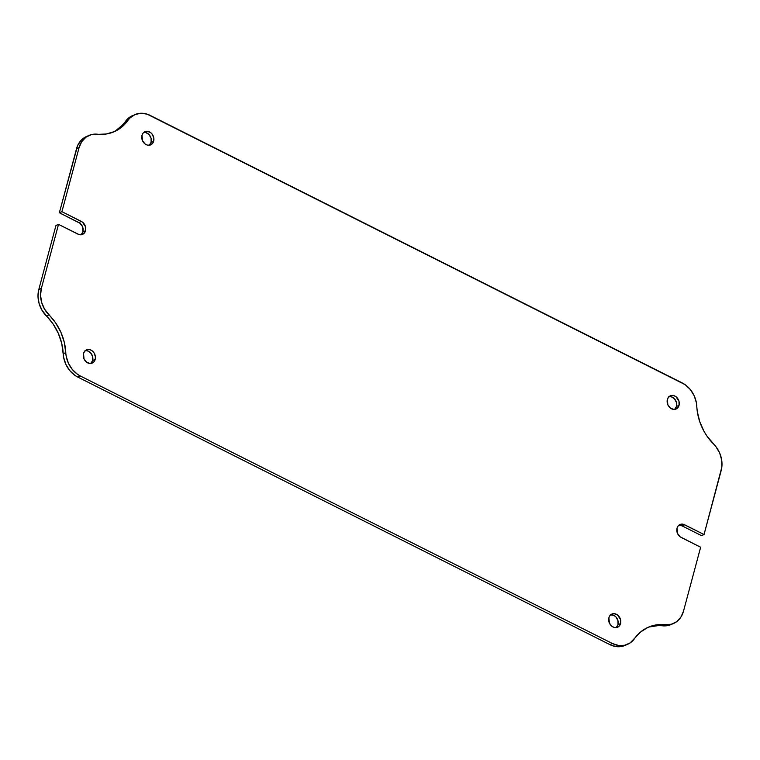 <?xml version="1.0" encoding="UTF-8"?>
<svg xmlns="http://www.w3.org/2000/svg" width="760" height="760" viewBox="0 0 760 760"><rect width="100%" height="100%" fill="white"/><g stroke="black" fill="none" stroke-linecap="round" stroke-linejoin="round"><path stroke-width="1.14" d="M86.583 136.477L81.082 140.334L77.615 145.607L59.365 212.762L79.933 223.24L82.451 226.48L82.954 231.838A7.191 5.852 66.8 0 0 78.822 222.547L81.386 221.445A7.191 5.852 -113.2 0 1 85.519 230.736L82.954 231.838L81.026 234.868M90.829 363.451A7.191 5.852 66.8 0 0 92.635 360.515L95.199 359.413A7.191 5.852 -113.2 0 1 92.188 363.09A7.191 5.852 -113.2 0 1 85.51 361.19A7.191 5.852 -113.2 0 1 83.524 353.542L84.616 351.338L87.533 349.562L89.889 349.676L92.169 350.825L94.021 352.83L95.409 356.763L95.199 359.413L94.097 361.627L92.283 363.052L90.022 363.479L86.554 362.14L84.028 358.901L83.524 353.542A7.191 5.852 -113.2 0 1 86.526 349.875A7.191 5.852 -113.2 0 1 93.204 351.776A7.191 5.852 -113.2 0 1 95.199 359.413L92.635 360.515L90.706 363.546M616.198 627.617A7.191 5.852 66.8 0 0 618.003 624.672L620.568 623.58A7.191 5.852 -113.2 0 1 617.557 627.256A7.191 5.852 -113.2 0 1 610.878 625.347A7.191 5.852 -113.2 0 1 608.893 617.709L609.986 615.505L611.8 614.07L614.07 613.653L617.538 614.982L620.531 619.552L620.568 623.58L619.466 625.793L616.55 627.561L614.194 627.456L611.914 626.306L609.396 623.067L608.893 617.709A7.191 5.852 -113.2 0 1 611.895 614.033A7.191 5.852 -113.2 0 1 618.573 615.942A7.191 5.852 -113.2 0 1 620.568 623.58L618.003 624.672L616.075 627.712M674.671 409.393A7.191 5.852 66.8 0 0 676.476 406.457L679.041 405.356A7.191 5.852 -113.2 0 1 676.029 409.032A7.191 5.852 -113.2 0 1 669.351 407.123A7.191 5.852 -113.2 0 1 667.365 399.484L668.458 397.28L671.375 395.504L673.731 395.618L676.01 396.758L679.003 401.327L679.041 405.356L677.939 407.569L676.125 408.994L673.864 409.421L670.386 408.082L667.869 404.842L667.365 399.484A7.191 5.852 -113.2 0 1 670.367 395.808A7.191 5.852 -113.2 0 1 677.046 397.717A7.191 5.852 -113.2 0 1 679.041 405.356L676.476 406.457L674.547 409.488M149.302 145.226A7.191 5.852 66.8 0 0 151.107 142.291L153.672 141.198A7.191 5.852 -113.2 0 1 150.66 144.875A7.191 5.852 -113.2 0 1 143.982 142.965A7.191 5.852 -113.2 0 1 141.996 135.327L143.089 133.114L144.913 131.689L147.174 131.261L150.641 132.601L152.494 134.605L153.881 138.538L153.672 141.198L152.57 143.402L149.663 145.179L147.298 145.065L145.027 143.925L142.5 140.676L141.996 135.327A7.191 5.852 -113.2 0 1 144.998 131.651A7.191 5.852 -113.2 0 1 151.677 133.551A7.191 5.852 -113.2 0 1 153.672 141.198L151.107 142.291L149.178 145.331M678.49 525.283L682.024 525.844L684.579 524.742L704.045 534.527L721.838 467.153L721.686 460.056L719.663 453.017L715.958 446.709L706.885 435.993L704.092 431.48L699.76 421.743L697.281 411.454L696.359 402.676L694.156 395.684L690.289 389.49L685.13 384.665L147.117 114.142L140.913 113.249L135.033 114.551L130.045 117.923L121.999 126.873L114.627 131.518L106.286 133.998L91.323 134.634L85.927 137.208L81.71 141.692L79.078 147.649L61.921 211.66L82.488 222.138L85.481 226.708L85.519 230.736L83.59 233.776L81.51 234.716L79.144 234.612L58.52 224.371L41.363 288.392L40.555 295.269L41.657 302.423L44.555 309.168L55.67 322.915L60.857 332.187L64.287 342.266L66.196 356.231L68.41 363.213L72.276 369.417L77.425 374.243L80.341 375.991L612.389 643.511L618.554 645.477L624.663 645.269L630.163 642.903L640.566 632.025L647.938 627.38L656.269 624.9L671.232 624.274L676.637 621.699L680.846 617.215L683.477 611.258L700.635 547.238L680.067 536.76L677.549 533.52L677.046 528.162L678.139 525.958L679.953 524.533L683.411 524.295L704.045 534.527L721.192 470.516A23.968 19.513 -113.2 0 0 713.573 444.011A47.946 39.026 -113.2 0 1 696.778 406.267A23.968 19.513 -113.2 0 0 682.214 382.916L150.166 115.396A23.968 19.513 -113.2 0 0 135.061 114.541L127.49 119.016L122.645 124.906L115.89 130.549M81.149 234.773A7.191 5.852 66.8 0 0 82.954 231.838L85.519 230.736A7.191 5.852 -113.2 0 1 82.507 234.412A7.191 5.852 -113.2 0 1 77.976 234.156L58.52 224.371L55.955 225.473L58.52 224.371L41.363 288.392L38.807 289.484L55.955 225.473L38.807 289.484L38 296.362L39.102 303.515L41.999 310.27L53.114 324.007L58.292 333.288L61.721 343.358L63.64 357.323L65.844 364.315L69.711 370.509L74.87 375.335L77.786 377.084L80.341 375.991L612.389 643.511A23.968 19.513 -113.2 0 0 627.503 644.356A23.968 19.513 -113.2 0 0 634.514 638.609A47.946 39.026 -113.2 0 1 648.556 627.114A47.946 39.026 -113.2 0 1 665.161 624.711A23.968 19.513 -113.2 0 0 673.455 623.514A23.968 19.513 -113.2 0 0 683.477 611.258L700.635 547.238L681.178 537.453A7.191 5.852 -113.2 0 1 676.827 530.765A7.191 5.852 -113.2 0 1 680.048 524.495A7.191 5.852 -113.2 0 1 684.579 524.742L682.024 525.844L701.48 535.629L704.045 534.527L701.48 535.629L682.024 525.844A7.191 5.852 66.8 0 0 678.851 525.226M627.503 644.356L624.938 645.458A23.968 19.513 66.8 0 1 609.833 644.603L612.389 643.511L609.833 644.603L77.786 377.084L609.833 644.603L612.883 645.857L619.086 646.75L624.967 645.449M649.448 626.962L658.112 625.613L665.684 625.86L671.489 624.34M143.45 132.439L145.806 132.544L149.083 134.605L151.069 138.263L151.107 142.291A7.191 5.852 66.8 0 0 149.654 135.309A7.191 5.852 66.8 0 0 143.802 132.382M668.809 396.606L671.175 396.71L674.452 398.772L676.438 402.43L676.476 406.457A7.191 5.852 66.8 0 0 675.022 399.465A7.191 5.852 66.8 0 0 669.17 396.549M610.337 614.821L613.871 615.381L615.98 616.987L617.966 620.654L618.003 624.672A7.191 5.852 66.8 0 0 616.55 617.69A7.191 5.852 66.8 0 0 610.698 614.774M84.977 350.664L87.334 350.769L90.611 352.83L92.596 356.488L92.635 360.515A7.191 5.852 66.8 0 0 91.181 353.533A7.191 5.852 66.8 0 0 85.329 350.607M61.921 211.66L59.365 212.762L76.522 148.741L79.078 147.649L61.921 211.66L59.365 212.762L78.822 222.547L81.386 221.445L61.921 211.66M132.496 115.644A23.968 19.513 66.8 0 0 125.486 121.391L128.041 120.298A23.968 19.513 -113.2 0 1 135.061 114.541M112.708 132.316A47.946 39.026 66.8 0 0 125.486 121.391L128.041 120.298A47.946 39.026 -113.2 0 1 114 131.793A47.946 39.026 -113.2 0 1 97.403 134.197A23.968 19.513 -113.2 0 0 89.1 135.394L86.545 136.486A23.968 19.513 66.8 0 0 76.522 148.741L79.078 147.649A23.968 19.513 -113.2 0 1 89.1 135.394M38.807 289.484A23.968 19.513 66.8 0 0 46.426 315.989L48.982 314.887A23.968 19.513 -113.2 0 1 41.363 288.392L38.807 289.484M65.787 352.64L63.222 353.733A47.946 39.026 66.8 0 0 46.426 315.989L48.982 314.887A47.946 39.026 -113.2 0 1 65.787 352.64L63.222 353.733A23.968 19.513 66.8 0 0 77.786 377.084L80.341 375.991A23.968 19.513 -113.2 0 1 65.787 352.64M673.455 623.514L670.899 624.606A23.968 19.513 66.8 0 1 662.596 625.803L665.161 624.711L662.596 625.803A47.946 39.026 66.8 0 0 647.292 627.684"/></g></svg>

